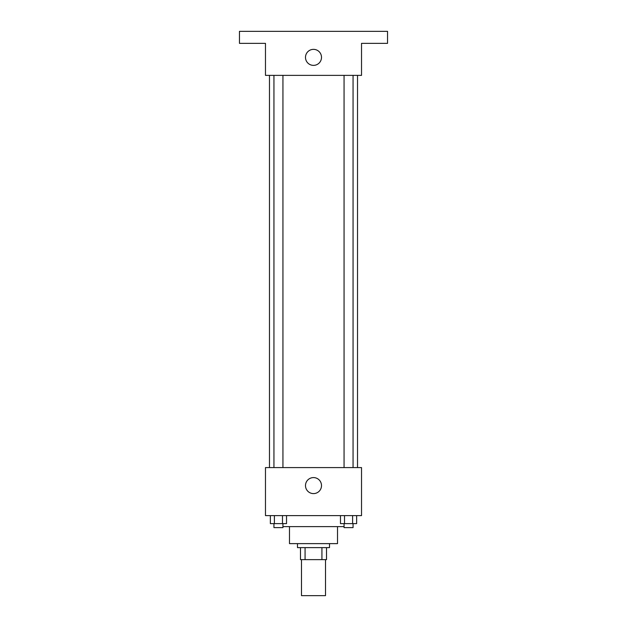 <?xml version="1.0" encoding="UTF-8"?>
<svg xmlns="http://www.w3.org/2000/svg" width="627" height="627" viewBox="0 0 627 627"><rect width="100%" height="100%" fill="white"/><g stroke="black" fill="none" stroke-linecap="round" stroke-linejoin="round"><path stroke-width="0.94" d="M301.493 559.629L301.493 595.65L325.507 595.65L325.507 559.629M321.925 547.622L321.925 559.629L300.49 559.629L300.49 547.622M321.925 559.629L326.51 559.629L326.51 547.622L326.51 559.629M329.512 543.625L329.512 547.622L297.488 547.622L297.488 543.625M305.075 547.622L305.075 559.629M337.514 526.609L337.514 543.625L289.486 543.625L289.486 526.609M344.058 526.609L282.942 526.609M361.528 515.606L265.472 515.606L265.472 467.585L361.528 467.585L361.528 515.606M321.502 485.588A8.002 8.002 0 0 1 309.495 492.524A8.002 8.002 0 0 1 309.495 478.66A8.002 8.002 0 0 1 321.502 485.588M357.523 75.373L357.523 467.585M344.058 467.585L344.058 75.373M282.942 75.373L282.942 467.585M361.528 75.373L265.472 75.373L265.472 43.357L239.459 43.357L239.459 31.35L387.541 31.35L387.541 43.357L361.528 43.357L361.528 75.373M321.502 57.363A8.002 8.002 0 0 1 309.495 64.299A8.002 8.002 0 0 1 309.495 50.434A8.002 8.002 0 0 1 321.502 57.363M356.645 515.606L356.645 523.616L340.469 523.616L340.469 515.606M352.601 515.606L352.601 523.616M344.513 515.606L344.513 523.616M353.056 523.616L353.056 527.613L344.058 527.613L344.058 523.616M286.531 515.606L286.531 523.616L270.355 523.616L270.355 515.606M282.487 515.606L282.487 523.616M274.399 515.606L274.399 523.616M282.942 523.616L282.942 527.613L273.944 527.613L273.944 523.616M269.477 75.373L269.477 467.585M353.056 467.585L353.056 75.373M273.944 75.373L273.944 467.585"/></g></svg>
